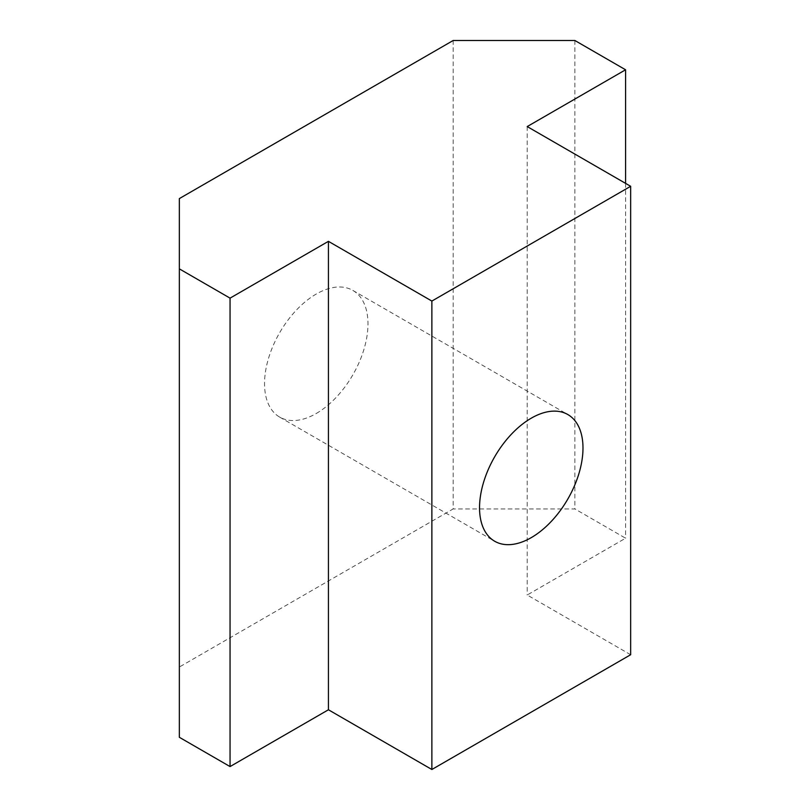 <?xml version="1.0" encoding="UTF-8"?>
<svg xmlns="http://www.w3.org/2000/svg" width="810" height="810" viewBox="0 0 810 810"><rect width="100%" height="100%" fill="white"/><g stroke="black" fill="none" stroke-linecap="round" stroke-linejoin="round"><path stroke-width="0.61" stroke-dasharray="4.05 3.04" d="M316.254 413.495A73.153 42.231 120 0 0 364.044 349.029A73.153 42.231 120 0 0 352.836 290.415A73.153 42.231 120 0 0 316.254 294.04A73.153 42.231 120 0 0 268.475 358.496A73.153 42.231 120 0 0 279.683 417.109A73.153 42.231 120 0 0 316.254 413.495M453.175 40.5L453.175 508.933L179.344 667.035L179.344 198.592M179.344 667.035L179.344 737.292M630.656 654.733L527.209 595.006L625.583 538.215L574.877 508.933L453.175 508.933M574.877 40.5L574.877 508.933M625.583 183.374L625.583 538.215M527.209 126.573L527.209 595.006M352.836 290.415L567.84 414.548M279.683 417.109L494.697 541.252"/><path stroke-width="1.21" d="M531.269 418.173A73.153 42.231 -60 0 1 567.84 414.548A73.153 42.231 -60 0 1 579.049 473.161A73.153 42.231 -60 0 1 531.269 537.627A73.153 42.231 -60 0 1 494.697 541.252A73.153 42.231 -60 0 1 483.479 482.628A73.153 42.231 -60 0 1 531.269 418.173M179.344 268.859L230.05 298.141L328.425 241.34L328.425 709.773L230.05 766.574L179.344 737.292L179.344 198.592L453.175 40.5L574.877 40.5L625.583 69.781L625.583 183.374M328.425 709.773L431.872 769.5L630.656 654.733L630.656 186.3L527.209 126.573L625.583 69.781M328.425 241.34L431.872 301.067L630.656 186.3M431.872 301.067L431.872 769.5M230.05 766.574L230.05 298.141"/></g></svg>
